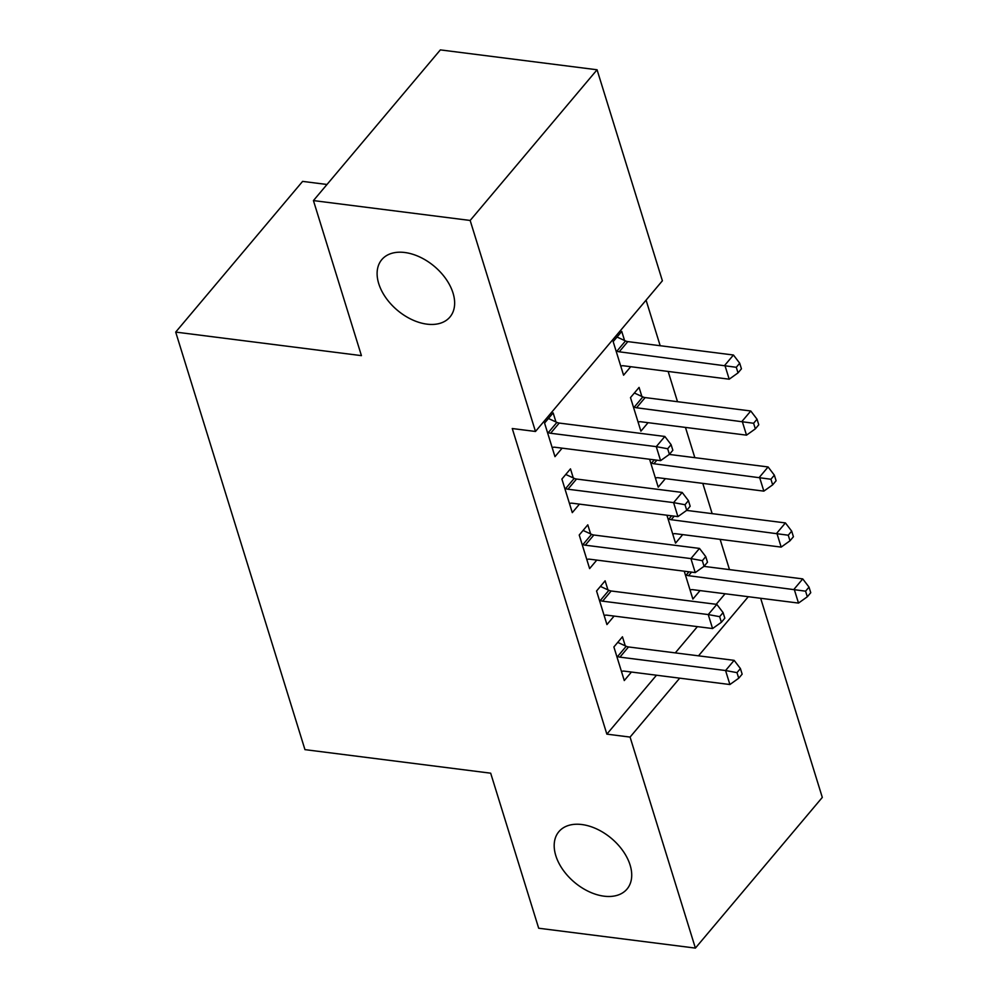 <?xml version="1.0" encoding="UTF-8"?>
<svg xmlns="http://www.w3.org/2000/svg" width="998" height="998" viewBox="0 0 998 998"><rect width="100%" height="100%" fill="white"/><g stroke="black" fill="none" stroke-linecap="round" stroke-linejoin="round"><path stroke-width="1.5" d="M581.859 824.535A44.548 28.693 40.1 0 1 623.051 851.032A44.548 28.693 40.1 0 1 627.031 889.056A44.548 28.693 40.1 0 1 604.039 896.179A44.548 28.693 40.1 0 1 562.86 869.695A44.548 28.693 40.1 0 1 558.88 831.658A44.548 28.693 40.1 0 1 581.859 824.535M404.789 252.506A44.548 28.693 40.1 0 1 445.981 279.003A44.548 28.693 40.1 0 1 449.948 317.027A44.548 28.693 40.1 0 1 426.969 324.15A44.548 28.693 40.1 0 1 385.777 297.654A44.548 28.693 40.1 0 1 381.797 259.63A44.548 28.693 40.1 0 1 404.789 252.506M729.488 569.609L720.119 539.357M712.16 513.633L702.792 483.394M694.833 457.67L685.464 427.418M677.505 401.695L668.149 371.443M660.177 345.72L646.08 300.149M760.663 598.276L822.302 797.414L695.394 948.1L630.075 737.085L679.7 678.166M327.007 184.48L302.606 181.387L175.698 332.084L304.951 749.635L490.679 773.188L538.683 928.227L695.394 948.1M175.698 332.084L361.426 355.637L313.434 200.586L440.355 49.9L597.066 69.773L662.385 280.787L535.477 431.473L470.158 220.458L597.066 69.773M682.707 534.616L675.546 543.124L666.914 515.217M607.932 589.868L605.125 580.811L596.554 590.991L606.946 624.573L614.107 616.065M641.876 396.468L639.082 387.411L630.499 397.591L640.903 431.173L648.064 422.678M573.276 477.93L570.482 468.86L561.899 479.052L572.291 512.635L579.451 504.127M535.477 431.473L512.261 428.529L606.859 734.141L656.484 675.222M675.284 652.892L697.402 626.632M716.202 604.301L725.084 593.76M555.948 421.954L553.154 412.898L544.571 423.077L554.975 456.66L562.136 448.152M624.561 340.493L621.754 331.436L613.171 341.615L623.575 375.198L630.736 366.703M590.604 533.893L587.797 524.836L579.227 535.015L589.618 568.598L596.779 560.103M665.379 478.641L658.218 487.149L649.586 459.242M625.259 645.843L622.453 636.786L613.882 646.966L624.274 680.549L631.435 672.041M700.035 590.591L692.874 599.087L684.241 571.193M698.5 655.836L748.3 596.704M313.434 200.586L470.158 220.458M606.859 734.141L630.075 737.085M547.378 432.134L548.326 432.571A6.961 4.479 -139.9 0 0 550.622 433.257L656.26 446.642L660.589 460.639L554.95 447.241A6.961 4.479 -139.9 0 0 552.917 447.378L552.168 447.603M548.426 418.499L556.909 422.391A6.961 4.479 -139.9 0 0 559.204 423.065L664.843 436.463L656.26 446.642L667.674 448.751L669.409 454.339L672.839 450.273L671.105 444.671L667.674 448.751M671.105 444.671L664.843 436.463M660.589 460.639L669.409 454.339M620.768 366.141L621.517 365.917A6.961 4.479 40.1 0 1 623.563 365.792L729.201 379.19L724.86 365.193L733.443 355.014L627.804 341.615A6.961 4.479 40.1 0 1 625.509 340.942L617.038 337.037M736.287 367.289L738.021 372.89L741.439 368.823L739.718 363.222L736.287 367.289L619.222 351.795A6.961 4.479 40.1 0 1 616.939 351.121L615.978 350.685M738.021 372.89L729.201 379.19M733.443 355.014L739.718 363.222M564.706 488.109L565.654 488.546A6.961 4.479 -139.9 0 0 567.949 489.22L673.588 502.618L677.916 516.615L572.278 503.217A6.961 4.479 -139.9 0 0 570.245 503.341L569.496 503.566M565.754 474.462L574.237 478.366A6.961 4.479 -139.9 0 0 576.52 479.04L682.17 492.438L673.588 502.618L685.002 504.726L686.736 510.315L690.167 506.248L688.433 500.647L685.002 504.726M688.433 500.647L682.17 492.438M677.916 516.615L686.736 510.315M582.034 544.085L582.982 544.521A6.961 4.479 -139.9 0 0 585.277 545.195L690.915 558.593L695.244 572.59L589.606 559.192A6.961 4.479 -139.9 0 0 587.572 559.317L586.812 559.541M583.082 530.437L591.565 534.329A6.961 4.479 -139.9 0 0 593.847 535.015L699.486 548.413L690.915 558.593L702.33 560.689L704.064 566.29L707.495 562.211L705.761 556.622L702.33 560.689M705.761 556.622L699.486 548.413M695.244 572.59L704.064 566.29M638.096 422.117L638.845 421.892A6.961 4.479 40.1 0 1 640.878 421.767L746.516 435.153L742.188 421.168L750.77 410.989L645.132 397.591A6.961 4.479 40.1 0 1 642.837 396.905L634.354 393.012M753.615 423.264L755.336 428.866L758.767 424.786L757.033 419.197L753.615 423.264L636.549 407.77A6.961 4.479 40.1 0 1 634.266 407.097L633.306 406.648M755.336 428.866L746.516 435.153M750.77 410.989L757.033 419.197M655.424 478.092L656.173 477.867A6.961 4.479 40.1 0 1 658.206 477.73L763.844 491.128L759.515 477.131L768.098 466.952L669.296 454.427M770.93 479.24L772.664 484.841L776.095 480.762L774.361 475.16L770.93 479.24L653.877 463.746A6.961 4.479 40.1 0 1 651.582 463.06L650.634 462.623M772.664 484.841L763.844 491.128M768.098 466.952L774.361 475.16M599.361 600.048L600.309 600.484A6.961 4.479 -139.9 0 0 602.605 601.17L708.243 614.568L712.572 628.553L606.934 615.167A6.961 4.479 -139.9 0 0 604.888 615.292L604.139 615.516M600.409 586.412L608.892 590.305A6.961 4.479 -139.9 0 0 611.175 590.991L716.814 604.376L708.243 614.568L719.658 616.664L721.392 622.265L724.822 618.186L723.088 612.597L719.658 616.664M723.088 612.597L716.814 604.376M712.572 628.553L721.392 622.265M616.689 656.023L617.637 656.459A6.961 4.479 -139.9 0 0 619.933 657.146L725.571 670.531L729.9 684.528L624.261 671.13A6.961 4.479 -139.9 0 0 622.216 671.267L621.467 671.492M617.737 642.388L626.208 646.28A6.961 4.479 -139.9 0 0 628.503 646.954L734.141 660.352L725.571 670.531L736.986 672.64L738.72 678.228L742.15 674.161L740.416 668.56L736.986 672.64M740.416 668.56L734.141 660.352M729.9 684.528L738.72 678.228M672.752 534.055L673.5 533.843A6.961 4.479 40.1 0 1 675.534 533.705L781.172 547.104L776.843 533.107L785.414 522.927L686.624 510.402M788.258 535.215L789.992 540.804L793.422 536.737L791.688 531.136L788.258 535.215L671.205 519.709A6.961 4.479 40.1 0 1 668.91 519.035L667.961 518.598M789.992 540.804L781.172 547.104M785.414 522.927L791.688 531.136M690.067 590.03L690.816 589.806A6.961 4.479 40.1 0 1 692.861 589.681L798.5 603.079L794.171 589.082L802.741 578.902L703.952 566.377M805.586 591.178L807.32 596.779L810.75 592.712L809.016 587.111L805.586 591.178L688.533 575.684A6.961 4.479 40.1 0 1 686.237 575.01L685.289 574.574M807.32 596.779L798.5 603.079M802.741 578.902L809.016 587.111M548.326 432.571L556.909 422.391M550.622 433.257L559.204 423.065M627.804 341.615L619.222 351.795M625.509 340.942L616.939 351.121M565.654 488.546L574.237 478.366M567.949 489.22L576.52 479.04M582.982 544.521L591.565 534.329M585.277 545.195L593.847 535.015M645.132 397.591L636.549 407.77M642.837 396.905L634.266 407.097M656.884 460.165L653.877 463.746M654.301 459.841L651.582 463.06M600.309 600.484L608.892 590.305M602.605 601.17L611.175 590.991M617.637 656.459L626.208 646.28M619.933 657.146L628.503 646.954M674.211 516.141L671.205 519.709M671.629 515.816L668.91 519.035M691.539 572.116L688.533 575.684M688.957 571.792L686.237 575.01"/></g></svg>
